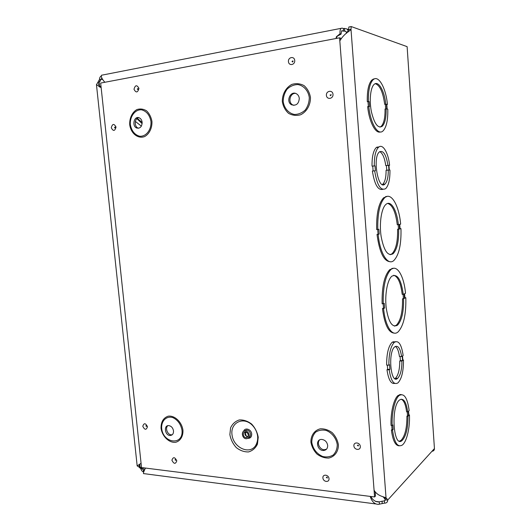 <?xml version="1.0" encoding="UTF-8"?>
<svg xmlns="http://www.w3.org/2000/svg" width="531" height="531" viewBox="0 0 531 531"><rect width="100%" height="100%" fill="white"/><g stroke="black" fill="none" stroke-linecap="round" stroke-linejoin="round"><path stroke-width="0.8" d="M258.232 437.265L257.442 444.175C255.484 448.171 252.51 450.753 248.508 451.927C244.233 452.047 240.158 450.607 236.282 447.6C232.917 443.856 230.773 439.529 229.863 434.623L230.587 427.827C232.452 423.844 235.352 421.222 239.289 419.948C243.556 419.709 247.672 421.083 251.641 424.07C255.112 427.847 257.309 432.247 258.232 437.265M249.212 435.115C248.74 432.606 247.4 431.185 245.183 430.853C240.716 430.548 241.937 438.852 246.344 438.739C248.282 438.573 249.245 437.365 249.212 435.115M248.249 435.028C247.904 433.21 246.935 432.188 245.335 431.949C242.109 431.736 242.992 437.723 246.172 437.644C247.572 437.524 248.269 436.648 248.249 435.028M374.587 496.956L141.525 467.565L100.658 83.068L339.588 37.827L374.587 496.956L375.47 496.027L375.165 491.965M340.69 39.022L340.623 38.159L339.588 37.827M138.823 117.676C134.482 118.068 133.951 126.703 138.166 128.104L138.584 128.243M142.142 122.296C141.843 120.086 140.868 118.592 139.222 117.816C134.097 115.446 131.549 126.232 136.786 128.044C140.191 128.602 141.976 126.69 142.142 122.296M295.448 93.37C289.926 92.965 287.742 102.622 292.793 104.946L293.862 105.35M299.292 98.481C299.059 96.33 298.11 94.764 296.451 93.781C290.45 90.19 285.432 101.866 291.665 104.813C296.212 105.988 298.754 103.877 299.292 98.481M167.856 425.676C164.829 427.959 167.537 434.955 171.407 434.823L172.263 434.723M173.511 430.933C172.914 427.8 171.314 426.021 168.705 425.596C163.415 425.178 164.942 435.593 170.152 435.486C172.462 435.287 173.584 433.767 173.511 430.933M319.642 439.907C316.43 442.867 319.861 449.923 324.414 449.717L326.512 449.193M327.68 445.456C327.03 441.898 325.045 439.894 321.74 439.429C315.089 439.024 316.861 450.719 323.412 450.5C326.26 450.248 327.68 448.562 327.68 445.456M386.747 170.232L386.415 165.559L385.752 165.586C384.663 157.933 382.665 153.28 379.765 151.62M382.353 184.542L382.771 184.23C385.021 181.861 386.13 177.215 386.09 170.292L388.287 170.086C388.327 177.015 387.225 181.668 384.988 184.038C378.291 191.2 372.251 157.488 379.38 151.926C383.289 150.021 386.15 154.501 387.949 165.367L388.606 165.34L388.944 170.046L388.287 170.086M373.107 170.975L372.749 166.11L372.032 166.137C371.906 156.871 373.313 150.678 376.247 147.572L379.293 146.748M377.966 147.386L377.063 146.987M382.645 189.381C377.899 190.41 374.481 184.297 372.39 171.042L375.377 170.79L375.019 165.891L374.302 165.918C374.176 156.632 375.57 150.432 378.49 147.326C382.712 143.171 388.34 152.662 389.601 165.307L388.951 165.327L389.283 170.026L389.94 169.993C390.086 179.226 388.679 185.438 385.705 188.618C380.72 191.167 377.037 185.233 374.66 170.829M383.84 184.682L384.032 184.118M394.175 342.296L393.166 341.632M396.172 378.975L396.465 378.298M400.155 394.885L399.617 394.599M392.369 268.633L391.818 268.46M385.406 499.83L383.76 497.481L386.024 497.759L387.657 500.122L385.406 499.83L384.358 500.846L385.38 499.724M346.464 33.32L348.655 29.756L348.854 27.008L351.197 26.55L407.118 46.648L434.444 448.556L407.29 49.217M386.083 196.782L385.526 196.643M373.552 79.371L372.961 79.212M388.871 365.182C388.831 353.805 390.657 346.179 394.354 342.296C398.602 340.032 401.529 344.433 403.148 355.518L402.538 355.929L402.856 360.41L403.46 359.985C403.547 371.255 401.708 378.888 397.945 382.897C393.836 385.221 390.922 380.873 389.216 369.848L389.88 369.384L389.542 364.731L388.871 365.182L386.634 365.096C386.595 353.739 388.433 346.126 392.15 342.249L395.349 341.679M394.725 383.402C391.008 384.159 388.426 379.612 386.98 369.755L387.65 369.297L387.345 365.122M374.076 79.039L373.499 78.986M400.699 394.666L400.162 394.487M386.621 196.556L386.064 196.49M392.907 268.434L392.356 268.334M392.17 425.53C391.566 412.534 394.958 398.608 399.285 395.449C404.157 392.867 407.45 397.918 409.155 410.616L408.565 411.133L408.877 415.488L409.461 414.963C410.045 427.674 406.792 441.752 402.292 445.064C397.593 447.706 394.334 442.728 392.509 430.123L393.159 429.539L392.821 424.959L392.17 425.53L391.055 425.444C390.458 412.461 393.856 398.542 398.197 395.389L401.244 394.546M399.206 445.834C395.369 445.695 392.767 440.425 391.393 430.037L392.051 429.453L391.759 425.497M383.243 303.812C382.917 286.76 385.466 275.35 390.896 269.582C397.035 264.026 404.025 276.074 405.511 293.291L404.629 293.703L404.941 298.13L405.823 297.705C406.208 314.498 403.626 325.901 398.071 331.915C392.376 337.132 385.24 326.293 383.588 308.551L384.597 308.053L384.252 303.334L382.121 303.818C381.796 286.78 384.351 275.377 389.794 269.615L393.444 268.308M394.347 333.123C388.533 332.811 384.57 324.62 382.466 308.551L383.482 308.06L383.17 303.812M351.197 26.55L350.998 29.298L349.783 30.645C345.495 33.44 342.17 36.851 339.82 40.894M377.8 229.531C377.435 213.648 379.738 203.041 384.723 197.711C391.181 191.625 399.073 205.563 400.646 224.142L399.743 224.354L400.062 228.861L400.965 228.635C401.376 244.313 399.04 254.913 393.942 260.436C387.995 266.17 379.93 253.639 378.152 234.363L379.194 234.098L378.842 229.286L376.671 229.598C376.306 213.721 378.616 203.127 383.614 197.797L387.159 196.404M390.325 261.73C383.886 261.471 379.453 252.364 377.023 234.417L378.065 234.158L377.727 229.538M368.375 106.545L368.023 101.773L367.293 101.66C367.04 90.794 368.58 83.559 371.919 79.969L374.62 78.807M380.349 131.953C375.444 133.825 369.151 121.745 367.658 106.645L369.53 106.585L369.164 101.613L368.023 101.773M369.164 101.613L368.428 101.501C368.182 90.622 369.715 83.387 373.041 79.789C378.391 74.353 385.951 87.94 387.438 104.421L386.78 104.322L387.112 109.028L387.769 109.12C388.042 119.933 386.482 127.174 383.103 130.852C378.138 136.049 370.459 123.597 368.793 106.485M368.428 101.501L367.293 101.66M386.794 104.507L387.438 104.421M386.117 108.895C386.276 117.537 385.002 123.318 382.287 126.239C378.026 128.748 374.408 123.949 371.428 111.842C369.138 100.638 370.412 87.728 374.063 84.469C378.351 80.101 384.471 90.801 385.785 104.169L386.442 104.268L386.78 108.981L385.028 109.041C385.181 117.676 383.9 123.457 381.185 126.378L382.287 126.239M386.442 104.268L384.69 104.322C382.984 92.029 379.838 85.152 375.258 83.706M385.785 104.169L384.69 104.322M385.672 108.955L385.353 104.421M379.944 127.135L381.185 126.378M379.194 234.098L378.065 234.158M378.152 234.363L377.023 234.417M400.965 228.635L400.049 228.682M398.662 229.213C398.907 241.326 397.062 249.49 393.132 253.705C387.949 256.612 383.953 250.911 381.145 236.594C379.107 223.332 381.417 208.205 385.898 204.435C390.856 199.749 397.002 210.249 398.343 224.686L399.252 224.474L399.571 228.98L397.586 229.273L398.502 229.04L398.19 224.693M398.343 224.686L397.268 224.746C395.668 212.028 392.475 204.926 387.696 203.439M398.502 229.04L399.571 228.98M390.179 254.721L392.044 253.745C395.987 249.53 397.832 241.373 397.586 229.273M374.076 490.213C375.736 493.093 378.391 495.164 382.041 496.425L386.024 497.759L350.998 29.298L348.655 29.756M383.76 497.481L382.984 496.77M432.314 451.237C433.734 450.938 434.444 450.049 434.444 448.556L387.657 500.122C387.756 501.742 386.973 502.738 385.294 503.103L384.53 503.136L384.358 500.846L379.247 501.848L375.463 501.357M384.53 503.136L379.419 504.138L379.247 501.848L375.981 501.589M143.635 471.993L143.317 470.021L143.928 470.99M370.797 496.472C372.696 500.036 375.331 501.861 378.709 501.941M379.419 504.138L378.762 504.337C374.813 504.483 371.959 501.835 370.193 496.399M145.474 468.063C143.39 472.212 142.912 474.07 144.04 473.652L375.51 503.912M143.516 471.946C142.215 471.495 141.326 470.426 140.841 468.747L142.414 468.946L143.317 470.021L144.737 469.218M140.841 468.747L138.491 466.656L140.071 466.855L142.414 468.946L144.259 467.911M137.27 118.327L142.162 122.555M102.556 79.477L101.043 79.292L99.158 82.57L97.558 82.876L99.443 79.597L101.043 79.292L101.866 78.077M140.244 463.775L139.195 465.601L140.071 466.855L139.799 464.306M138.491 466.656L137.177 465.939L141.067 463.244M101.149 87.648L96.45 84.661L97.558 82.876M99.543 86.175L99.158 82.57L98.593 84.548L101.142 87.575L99.078 86.692M101.686 77.586L101.846 78.024M99.443 79.597C99.529 77.778 100.167 76.577 101.355 75.979M101.932 75.156L101.461 75.249C100.917 76.736 102.045 79.079 104.853 82.278M335.937 38.517L336.408 36.712L340.026 33.798L341.048 34.117L337.318 36.161L336.023 38.504M347.433 32.006L346.345 32.218L345.608 31.223L343.564 31.117L343.371 28.541L342.103 28.103L341.048 28.349C340.205 29.278 339.86 31.077 340.019 33.745L340.026 33.798M336.408 36.712L337.318 36.161M341.048 34.117L341.665 30.838L343.564 31.117M345.854 31.409L344.632 30.997L344.44 28.422L346.962 28.966L348.309 30.572M343.371 28.541L344.44 28.422M348.376 31.827L347.725 31.953M346.57 33.241L346.345 32.218M136.865 118.659L142.149 123.643M141.372 126.139L135.352 121.42M403.573 298.8C403.792 311.803 401.761 320.598 397.48 325.191C392.29 327.972 388.539 322.231 386.216 307.967C384.63 294.771 387.345 279.877 391.838 276.226C397.38 273.465 401.19 279.505 403.261 294.353L404.151 293.935L404.463 298.362L402.511 298.807L404.463 298.362M403.401 298.376L403.115 294.353M403.261 294.353L402.193 294.366C400.799 283.023 397.984 276.651 393.736 275.25M394.447 326.127L396.392 325.178C400.686 320.591 402.724 311.797 402.511 298.807M405.823 297.705L404.914 297.712M383.588 308.551L382.466 308.551M384.597 308.053L383.482 308.06M407.987 416.291C408.034 428.185 406.076 436.256 402.106 440.498C393.239 448.722 390.597 405.923 399.651 399.909C403.553 397.792 406.228 401.794 407.675 411.917L408.266 411.399L408.578 415.76L407.987 416.291L406.919 416.211L407.509 415.687L408.578 415.76M407.509 415.687L407.237 411.89M407.675 411.917L406.607 411.844C405.677 404.522 403.865 400.301 401.151 399.186M399.485 441.108L401.018 440.405C405 436.17 406.965 428.105 406.919 416.211M409.461 414.963L408.837 414.923M392.509 430.123L391.393 430.037M393.159 429.539L392.051 429.453M385.752 165.586L387.949 165.367M386.415 165.559L388.606 165.34M372.749 166.11L375.019 165.891M372.032 166.137L374.302 165.918M388.951 165.367L389.601 165.307M394.878 378.616L395.429 378.251C398.29 375.271 399.737 369.516 399.757 360.98L400.374 360.556L402.538 360.629L401.921 361.053C401.901 369.603 400.467 375.364 397.619 378.351C390.657 385.008 387.663 351.781 394.825 346.783C398.031 345.011 400.288 348.27 401.602 356.56L399.438 356.493C398.701 351.144 397.347 347.778 395.363 346.418M400.374 360.556L400.089 356.513M399.757 360.98L401.921 361.053M401.602 356.56L402.219 356.148L402.538 360.629M402.823 359.965L403.46 359.985M386.98 369.755L389.216 369.848M387.65 369.297L389.88 369.384M257.674 436.296L257.708 436.635C257.993 440.252 257.236 443.339 255.431 445.901C249.165 454.928 233.627 447.58 232.06 435.154C229.936 422.716 243.457 415.946 252.431 425.351C255.464 428.583 257.23 432.407 257.727 436.827C258 440.511 257.236 443.538 255.431 445.901C257.216 442.914 257.953 439.661 257.648 436.137L257.641 436.07M247.798 438.36C250.386 438.42 251.687 436.986 251.701 434.066C251.462 429.28 244.904 427.037 243.643 431.272M248.455 437.803C249.935 437.298 250.632 436.124 250.559 434.278C250.094 431.776 248.754 430.356 246.543 430.03L244.426 430.933M245.136 431.955C244.406 434.398 245.262 435.978 247.705 436.688L247.904 436.681M331.171 94.896L330.581 95.613L330.043 95.069L331.171 94.896M332.997 94.339C332.658 89.659 325.994 90.688 326.399 95.334C326.724 99.987 333.382 99.012 332.997 94.339M294.725 60.481C294.373 55.874 288.014 57.036 288.433 61.609C288.771 66.196 295.13 65.081 294.725 60.481M116.03 127.068C114.026 123.365 112.439 123.604 111.278 127.785C113.276 131.489 114.855 131.25 116.03 127.068M176.796 460.802C174.785 456.906 173.159 456.72 171.911 460.231C173.916 464.121 175.542 464.306 176.796 460.802M329.014 478.663C328.702 474.522 322.523 473.818 322.901 477.94C323.206 482.055 329.379 482.805 329.014 478.663M310.462 97.432C310.622 104.939 306.726 111.775 300.672 114.756C296.424 115.924 292.389 115.459 288.572 113.342C285.26 110.348 283.176 106.459 282.326 101.686C282.127 94.339 285.851 87.535 291.838 84.416C296.072 83.135 300.148 83.533 304.051 85.604C307.456 88.604 309.593 92.553 310.462 97.432M338.393 444.719C338.512 451.489 334.683 456.746 328.755 458.054C324.607 458.147 320.671 456.813 316.954 454.045C313.735 450.607 311.724 446.644 310.907 442.164C310.754 435.52 314.425 430.256 320.286 428.816C324.428 428.623 328.397 429.904 332.2 432.646C335.506 436.117 337.57 440.139 338.393 444.719M182.956 430.263C183.228 436.323 180.321 441.062 175.648 442.29C169.11 443.113 162.114 436.323 161.039 428.225C160.953 421.906 163.329 417.897 168.161 416.191C174.666 415.196 181.881 421.999 182.956 430.263M151.946 121.38C152.258 128.017 149.344 134.011 144.618 136.567C137.994 139.142 130.858 133.42 129.717 124.739C129.378 118.227 132.173 112.253 136.852 109.592C140.184 108.523 143.423 108.935 146.569 110.826C149.344 113.534 151.136 117.052 151.946 121.38M360.317 446.478C360.011 442.204 353.513 441.619 353.892 445.881C354.184 450.129 360.675 450.759 360.317 446.478M147.479 426.725C145.527 422.922 143.961 422.782 142.786 426.293C144.731 430.09 146.297 430.236 147.479 426.725M138.963 88.398C136.885 84.628 135.226 84.927 133.991 89.288C136.055 93.058 137.715 92.759 138.963 88.398M293.032 61.543L292.508 61.895L292.023 61.364L292.999 60.873L292.481 62.014L293.039 61.53M137.814 89.507L137.263 89.055L137.947 88.544L137.821 89.493M115.001 127.998L114.477 127.54L115.108 127.042L115.001 127.984M146.496 426.4L145.846 425.922L146.317 425.497L146.496 426.386M175.721 460.311L175.011 459.839L175.489 459.415L175.721 460.311M358.458 445.642L358.279 445.98L357.363 445.436L358.126 445.005L358.452 445.622M327.322 477.794L326.293 477.495L326.957 477.057L327.189 478.092L327.335 477.641M150.963 121.493C149.735 115.074 146.602 111.185 141.558 109.817C135.1 109.306 129.737 116.481 130.347 124.606C131.549 130.905 134.628 134.781 139.593 136.221C146.005 136.885 151.554 129.79 150.963 121.493M309.294 97.571C308.332 90.735 303.792 85.591 297.838 84.555C293.802 84.668 290.211 86.214 287.072 89.201C284.523 92.845 283.235 96.954 283.196 101.514C284.145 108.211 288.552 113.309 294.42 114.457C298.429 114.437 302.039 112.957 305.259 110.017C307.88 106.373 309.228 102.224 309.294 97.571M182.007 430.263C180.832 424.196 177.772 419.975 172.814 417.585C166.449 415.654 161.125 420.897 161.676 428.371C163.07 443.67 183.587 445.881 182.007 430.263M337.265 444.712C336.362 438.36 331.955 432.712 326.153 430.435C322.217 429.619 318.706 430.196 315.62 432.161C313.117 434.856 311.83 438.248 311.77 442.343C312.991 449 316.622 453.72 322.669 456.501C326.585 457.39 330.116 456.879 333.262 454.967C335.844 452.293 337.178 448.874 337.265 444.712M387.046 498.762L384.789 498.476M382.214 503.421L382.041 501.131M246.975 432.612L245.096 432.446M139.972 467.565L141.545 467.765M98.839 81.243L100.432 80.938M341.705 30.798L342.296 30.685M396.491 444.799L397.593 444.898M245.183 430.853L246.543 430.03L244.399 430.94M245.209 431.949C245.667 435.254 246.497 436.827 247.705 436.688L246.172 437.644M331.085 94.618L330.581 95.699L331.072 94.598M138.166 128.104L136.786 128.044M292.793 104.946L291.665 104.813M171.407 434.823L170.152 435.486M324.414 449.717L323.412 450.5M371.919 79.969L373.041 79.789M383.614 197.797L384.723 197.711M392.044 253.745L393.132 253.705M347.155 32.404L349.783 30.645M385.426 499.943L384.636 500.806M137.177 465.939L96.45 84.661M101.461 75.243L341.048 28.349M346.962 28.966L348.714 29.577M389.794 269.615L390.896 269.582M396.392 325.178L397.48 325.191M398.197 395.389L399.285 395.449M401.018 440.405L402.106 440.498M382.771 184.23L384.988 184.038M376.247 147.572L378.49 147.326M395.429 378.251L397.619 378.351M392.15 342.249L394.354 342.296"/></g></svg>

